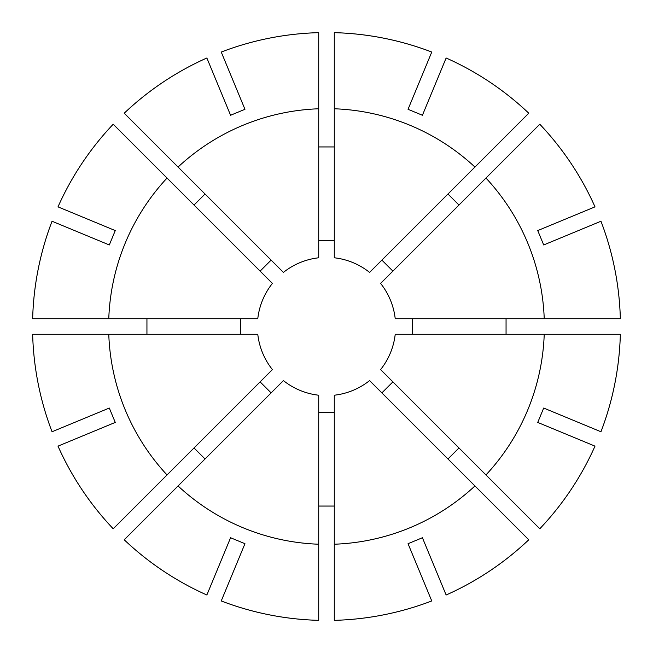 <?xml version="1.0" encoding="UTF-8"?>
<svg xmlns="http://www.w3.org/2000/svg" width="653" height="653" viewBox="0 0 653 653"><rect width="100%" height="100%" fill="white"/><g stroke="black" fill="none" stroke-linecap="round" stroke-linejoin="round"><path stroke-width="0.98" d="M412.606 334.279L412.606 318.721M194.031 205.034L205.034 194.031M146.941 334.279L146.941 318.721M205.034 458.969L194.031 447.966M334.279 506.059L318.721 506.059M458.969 447.966L447.966 458.969M506.059 318.721L506.059 334.279M447.966 194.031L458.969 205.034M271.117 260.114L260.114 271.117M240.394 318.721L240.394 334.279M260.114 381.883L271.117 392.886M318.721 412.606L334.279 412.606M381.883 392.886L392.886 381.883M392.886 271.117L381.883 260.114M167.046 474.951A217.865 217.865 0 0 1 108.773 334.279L257.78 334.279A69.161 69.161 0 0 0 272.407 369.59L113.214 528.783A293.956 293.956 0 0 1 57.995 446.138L115.254 422.418L109.304 408.043L52.052 431.755A293.956 293.956 0 0 1 32.65 334.279L32.65 334.279A293.94 293.94 0 0 0 52.052 431.755L52.052 431.755M108.773 318.721A217.865 217.865 0 0 1 167.046 178.049L272.407 283.41A69.161 69.161 0 0 0 257.78 318.721L32.65 318.721A293.956 293.956 0 0 1 52.044 221.236L109.304 244.957L115.254 230.582L58.003 206.862A293.956 293.956 0 0 1 113.214 124.217L113.214 124.217A293.94 293.94 0 0 0 58.003 206.862L58.003 206.862M124.225 113.222L124.217 113.214A293.956 293.956 0 0 1 206.862 57.995L230.582 115.254L244.957 109.304L221.245 52.052A293.94 293.94 0 0 1 318.721 32.658L318.721 108.773A217.865 217.865 0 0 0 178.049 167.046L124.225 113.222A293.94 293.94 0 0 1 206.862 58.003L206.862 58.003M539.786 124.217A293.956 293.956 0 0 1 595.005 206.862L595.005 206.862A293.94 293.94 0 0 0 539.778 124.225L485.954 178.049A217.865 217.865 0 0 1 544.227 318.721L620.35 318.721A293.956 293.956 0 0 0 600.956 221.236A293.94 293.94 0 0 1 620.342 318.721M544.227 334.279A217.865 217.865 0 0 1 485.954 474.951L380.593 369.59A69.161 69.161 0 0 0 395.22 334.279L620.35 334.279A293.956 293.956 0 0 1 600.956 431.764L543.696 408.043L537.745 422.418L594.997 446.138A293.956 293.956 0 0 1 539.786 528.783L539.786 528.783A293.94 293.94 0 0 0 594.997 446.138L594.997 446.138M474.951 485.954A217.865 217.865 0 0 1 334.279 544.227L334.279 395.22A69.161 69.161 0 0 0 369.59 380.593L528.783 539.786A293.956 293.956 0 0 1 446.138 595.005L422.418 537.745L408.043 543.696L431.755 600.948A293.956 293.956 0 0 1 334.279 620.35L334.279 620.35A293.94 293.94 0 0 0 431.755 600.948L431.755 600.948M178.049 167.046L283.41 272.407A69.161 69.161 0 0 1 318.721 257.78L318.721 108.773M318.721 544.227L318.721 620.35A293.956 293.956 0 0 1 221.236 600.956L244.957 543.696L230.582 537.745L206.862 594.997A293.956 293.956 0 0 1 124.217 539.786L283.41 380.593A69.161 69.161 0 0 0 318.721 395.22L318.721 544.227A217.865 217.865 0 0 1 178.049 485.954M528.775 539.778A293.94 293.94 0 0 1 446.138 594.997M318.721 620.342A293.94 293.94 0 0 1 221.245 600.948M620.342 334.279A293.94 293.94 0 0 1 600.948 431.755M32.658 318.721A293.94 293.94 0 0 1 52.052 221.245M113.222 528.775A293.94 293.94 0 0 1 58.003 446.138M334.279 32.658L334.279 32.65A293.956 293.956 0 0 1 431.764 52.044L408.043 109.304L422.418 115.254L446.138 58.003A293.94 293.94 0 0 1 528.775 113.222L474.951 167.046A217.865 217.865 0 0 0 334.279 108.773L334.279 32.658A293.94 293.94 0 0 1 431.755 52.052L431.755 52.052M334.279 108.773L334.279 257.78A69.161 69.161 0 0 1 369.59 272.407L474.951 167.046M318.721 146.941L334.279 146.941M334.279 240.394L318.721 240.394M221.236 52.044L221.245 52.052A293.956 293.956 0 0 1 318.721 32.65M446.138 57.995L446.138 58.003A293.956 293.956 0 0 1 528.783 113.214M485.954 178.049L380.593 283.41A69.161 69.161 0 0 1 395.22 318.721L544.227 318.721M334.279 544.227L334.279 620.342M206.862 595.005L206.862 594.997A293.94 293.94 0 0 1 124.225 539.778L124.225 539.778M485.954 474.951L539.778 528.775M167.046 178.049L113.222 124.225M108.773 334.279L32.658 334.279M600.956 221.236L543.696 244.957L537.745 230.582L594.997 206.862"/></g></svg>
